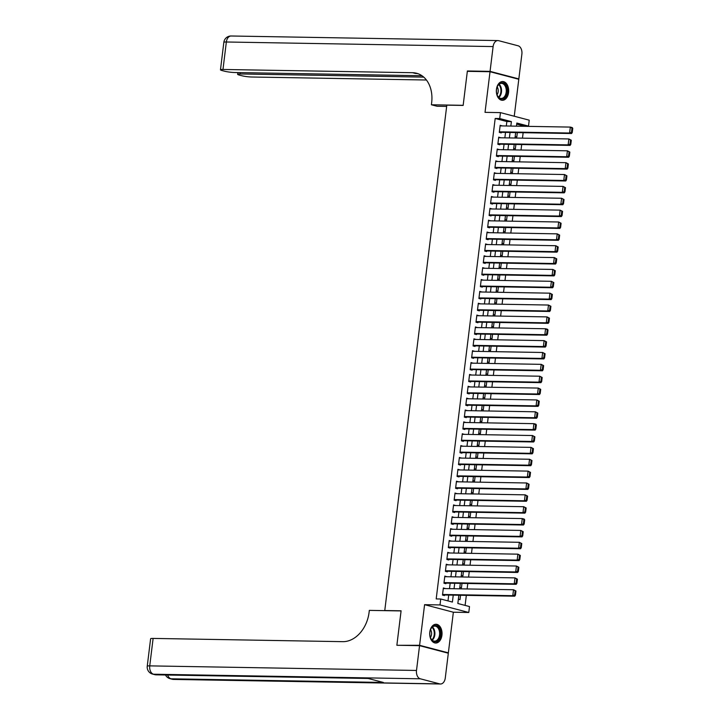 <?xml version="1.0" encoding="UTF-8"?>
<svg xmlns="http://www.w3.org/2000/svg" width="720" height="720" viewBox="0 0 720 720"><rect width="100%" height="100%" fill="white"/><g stroke="black" fill="none" stroke-linecap="round" stroke-linejoin="round"><path stroke-width="1.08" d="M441.936 635.247A9.387 6.174 91 0 0 436.032 624.267A9.387 6.174 91 0 0 429.804 632.061A9.387 6.174 91 0 0 435.708 643.041A9.387 6.174 91 0 0 441.936 635.247M508.581 92.511A9.387 6.174 91 0 0 502.677 81.531A9.387 6.174 91 0 0 496.449 89.325A9.387 6.174 91 0 0 502.353 100.305A9.387 6.174 91 0 0 508.581 92.511M458.856 595.233L457.839 603.495L469.503 606.555L468.783 612.486L440.01 604.935L440.739 599.004L452.403 602.064L453.249 595.134M446.868 652.824L448.362 652.851L453.357 612.225L468.783 612.486M514.251 116.235L518.796 79.272L490.023 71.721L485.028 112.356L500.454 112.617L529.227 120.168L528.498 126.099L516.834 123.039L516.447 126.162M523.926 126.288L528.498 126.099M465.102 605.403L466.335 595.359M467.118 588.951L467.793 583.497M468.576 577.089L469.251 571.635M470.034 565.227L470.709 559.773M471.492 553.365L472.158 547.911M472.95 541.503L473.616 536.04M474.408 529.632L475.074 524.178M475.866 517.77L476.532 512.316M477.315 505.908L477.99 500.454M478.773 494.046L479.448 488.592M480.231 482.184L480.897 476.73M481.689 470.322L482.355 464.868M483.147 458.46L483.813 453.006M484.605 446.598L485.271 441.135M486.054 434.727L486.729 429.273M487.512 422.865L488.187 417.411M488.97 411.003L489.645 405.549M490.428 399.141L491.094 393.687M491.886 387.279L492.552 381.825M493.344 375.417L494.01 369.963M494.793 363.555L495.468 358.101M496.251 351.693L496.926 346.23M497.709 339.831L498.384 334.368M499.167 327.96L499.833 322.506M500.625 316.098L501.291 310.644M502.083 304.236L502.749 298.782M503.541 292.374L504.207 286.92M504.99 280.512L505.665 275.058M506.448 268.65L507.123 263.196M507.906 256.788L508.581 251.325M509.364 244.926L510.03 239.463M510.822 233.055L511.488 227.601M512.28 221.193L512.946 215.739M513.729 209.331L514.404 203.877M515.187 197.469L515.862 192.015M516.645 185.607L517.32 180.153M518.103 173.745L518.769 168.291M519.561 161.883L520.227 156.42M521.019 150.021L521.685 144.558M522.477 138.15L523.143 132.696M398.367 645.291L419.589 645.3L448.362 652.851M396.909 644.913L401.094 610.803L384.768 610.524L446.814 105.156L463.149 105.435L467.334 71.334L490.023 71.721M445.293 588.573L443.367 587.952L442.494 595.071L444.438 595.575L444.51 594.981M446.751 576.711L444.825 576.09L443.952 583.209L445.896 583.713L445.968 583.119M448.209 564.849L446.274 564.228L445.401 571.338L447.345 571.851L447.417 571.257M449.667 552.987L447.732 552.357L446.859 559.476L448.803 559.989L448.875 559.395M451.125 541.125L449.19 540.495L448.317 547.614L450.261 548.127L450.333 547.533M452.574 529.263L450.648 528.633L449.775 535.752L451.719 536.265L451.791 535.671M454.032 517.401L452.106 516.771L451.233 523.89L453.177 524.403L453.249 523.809M455.49 505.539L453.564 504.909L452.691 512.028L454.635 512.532L454.707 511.947M456.948 493.677L455.022 493.047L454.14 500.166L456.084 500.67L456.165 500.076M458.406 481.806L456.471 481.185L455.598 488.304L457.542 488.808L457.614 488.214M459.864 469.944L457.929 469.323L457.056 476.433L459 476.946L459.072 476.352M461.313 458.082L459.387 457.452L458.514 464.571L460.458 465.084L460.53 464.49M462.771 446.22L460.845 445.59L459.972 452.709L461.916 453.222L461.988 452.628M464.229 434.358L462.303 433.728L461.43 440.847L463.374 441.36L463.446 440.766M465.687 422.496L463.761 421.866L462.888 428.985L464.832 429.498L464.904 428.904M467.145 410.634L465.21 410.004L464.337 417.123L466.281 417.627L466.353 417.042M468.603 398.772L466.668 398.142L465.795 405.261L467.739 405.765L467.811 405.171M470.061 386.901L468.126 386.28L467.253 393.399L469.197 393.903L469.269 393.309M471.51 375.039L469.584 374.418L468.711 381.528L470.655 382.041L470.727 381.447M472.968 363.177L471.042 362.547L470.169 369.666L472.113 370.179L472.185 369.585M474.426 351.315L472.5 350.685L471.627 357.804L473.571 358.317L473.643 357.723M475.884 339.453L473.958 338.823L473.076 345.942L475.02 346.455L475.101 345.861M477.342 327.591L475.407 326.961L474.534 334.08L476.478 334.593L476.55 333.999M478.8 315.729L476.865 315.099L475.992 322.218L477.936 322.731L478.008 322.137M480.249 303.867L478.323 303.237L477.45 310.356L479.394 310.86L479.466 310.266M481.707 291.996L479.781 291.375L478.908 298.494L480.852 298.998L480.924 298.404M483.165 280.134L481.239 279.513L480.366 286.623L482.31 287.136L482.382 286.542M484.623 268.272L482.697 267.642L481.815 274.761L483.768 275.274L483.84 274.68M486.081 256.41L484.146 255.78L483.273 262.899L485.217 263.412L485.289 262.818M487.539 244.548L485.604 243.918L484.731 251.037L486.675 251.55L486.747 250.956M488.997 232.686L487.062 232.056L486.189 239.175L488.133 239.688L488.205 239.094M490.446 220.824L488.52 220.194L487.647 227.313L489.591 227.826L489.663 227.232M491.904 208.962L489.978 208.332L489.105 215.451L491.049 215.955L491.121 215.37M493.362 197.091L491.436 196.47L490.563 203.589L492.507 204.093L492.579 203.499M494.82 185.229L492.894 184.608L492.012 191.718L493.956 192.231L494.037 191.637M496.278 173.367L494.343 172.746L493.47 179.856L495.414 180.369L495.486 179.775M497.736 161.505L495.801 160.875L494.928 167.994L496.872 168.507L496.944 167.913M499.185 149.643L497.259 149.013L496.386 156.132L498.33 156.645L498.402 156.051M500.643 137.781L498.717 137.151L497.844 144.27L499.788 144.783L499.86 144.189M515.169 136.575L516.798 136.998L517.338 132.597M513.72 148.437L515.34 148.86L515.88 144.459M512.262 160.299L513.882 160.722L514.422 156.321M510.804 172.161L512.424 172.584L512.964 168.192M509.346 184.023L510.966 184.455L511.506 180.054M507.888 195.885L509.508 196.317L510.057 191.916M506.43 207.747L508.059 208.179L508.599 203.778M504.981 219.618L506.601 220.041L507.141 215.64M503.523 231.48L505.143 231.903L505.683 227.502M502.065 243.342L503.685 243.765L504.225 239.364M500.607 255.204L502.227 255.627L502.767 251.226M499.149 267.066L500.769 267.489L501.309 263.097M497.691 278.928L499.32 279.351L499.86 274.959M496.233 290.79L497.862 291.222L498.402 286.821M494.784 302.652L496.404 303.084L496.944 298.683M493.326 314.523L494.946 314.946L495.486 310.545M491.868 326.385L493.488 326.808L494.028 322.407M490.41 338.247L492.03 338.67L492.57 334.269M488.952 350.109L490.572 350.532L491.121 346.131M487.494 361.971L489.123 362.394L489.663 357.993M486.045 373.833L487.665 374.256L488.205 369.864M484.587 385.695L486.207 386.127L486.747 381.726M483.129 397.557L484.749 397.989L485.289 393.588M481.671 409.428L483.291 409.851L483.831 405.45M480.213 421.29L481.833 421.713L482.373 417.312M478.755 433.152L480.384 433.575L480.924 429.174M477.297 445.014L478.926 445.437L479.466 441.036M475.848 456.876L477.468 457.299L478.008 452.898M474.39 468.738L476.01 469.161L476.55 464.769M472.932 480.6L474.552 481.032L475.092 476.631M471.474 492.462L473.094 492.894L473.634 488.493M470.016 504.324L471.645 504.756L472.185 500.355M468.558 516.195L470.187 516.618L470.727 512.217M467.109 528.057L468.729 528.48L469.269 524.079M465.651 539.919L467.271 540.342L467.811 535.941M464.193 551.781L465.813 552.204L466.353 547.803M462.735 563.643L464.355 564.066L464.895 559.674M461.277 575.505L462.897 575.937L463.437 571.536M459.819 587.367L461.448 587.799L461.988 583.398M523.962 126.018L516.699 124.119M458.37 599.229L459.99 599.661L460.53 595.26M506.304 125.991L506.853 121.536L495.189 118.467L436.194 598.923L440.739 599.004M447.993 600.912L448.713 595.053M449.496 588.645L450.171 583.191M450.954 576.783L451.629 571.329M452.412 564.921L453.087 559.467M453.87 553.059L454.536 547.605M455.328 541.197L455.994 535.743M456.786 529.335L457.452 523.881M458.244 517.473L458.91 512.019M459.693 505.611L460.368 500.148M461.151 493.749L461.826 488.286M462.609 481.878L463.275 476.424M464.067 470.016L464.733 464.562M465.525 458.154L466.191 452.7M466.983 446.292L467.649 440.838M468.432 434.43L469.107 428.976M469.89 422.568L470.565 417.114M471.348 410.706L472.023 405.243M472.806 398.844L473.472 393.381M474.264 386.973L474.93 381.519M475.722 375.111L476.388 369.657M477.171 363.249L477.846 357.795M478.629 351.387L479.304 345.933M480.087 339.525L480.762 334.071M481.545 327.663L482.211 322.209M483.003 315.801L483.669 310.347M484.461 303.939L485.127 298.476M485.919 292.068L486.585 286.614M487.368 280.206L488.043 274.752M488.826 268.344L489.501 262.89M490.284 256.482L490.959 251.028M491.742 244.62L492.408 239.166M493.2 232.758L493.866 227.304M494.658 220.896L495.324 215.442M496.107 209.034L496.782 203.571M497.565 197.163L498.24 191.709M499.023 185.301L499.698 179.847M500.481 173.439L501.147 167.985M501.939 161.577L502.605 156.123M503.397 149.715L504.063 144.261M504.855 137.853L505.521 132.399M502.101 125.919L500.175 125.289L499.302 132.408L501.246 132.921L501.318 132.327M384.768 610.524L385.245 610.65M453.357 612.225L424.584 604.674L419.589 645.3M424.584 604.674L440.01 604.935M495.189 118.467L499.725 118.548L500.454 112.617M515.664 132.57L514.998 138.024M514.206 144.432L513.54 149.886M512.748 156.294L512.082 161.748M511.299 168.156L510.624 173.619M509.841 180.018L509.166 185.481M508.383 191.889L507.708 197.343M506.925 203.751L506.259 209.205M505.467 215.613L504.801 221.067M504.009 227.475L503.343 232.929M502.551 239.337L501.885 244.791M501.102 251.199L500.427 256.653M499.644 263.061L498.969 268.524M498.186 274.923L497.511 280.386M496.728 286.794L496.062 292.248M495.27 298.656L494.604 304.11M493.812 310.518L493.146 315.972M492.363 322.38L491.688 327.834M490.905 334.242L490.23 339.696M489.447 346.104L488.772 351.558M487.989 357.966L487.323 363.429M486.531 369.828L485.865 375.291M485.073 381.699L484.407 387.153M483.615 393.561L482.949 399.015M482.166 405.423L481.491 410.877M480.708 417.285L480.033 422.739M479.25 429.147L478.584 434.601M477.792 441.009L477.126 446.463M476.334 452.871L475.668 458.325M474.876 464.733L474.21 470.196M473.427 476.604L472.752 482.058M471.969 488.466L471.294 493.92M470.511 500.328L469.836 505.782M469.053 512.19L468.387 517.644M467.595 524.052L466.929 529.506M466.137 535.914L465.471 541.368M464.679 547.776L464.013 553.23M463.23 559.638L462.555 565.101M461.772 571.509L461.097 576.963M460.314 583.371L459.648 588.825M510.84 126.063L511.389 121.608L499.725 118.548M454.041 588.726L454.707 583.272M455.49 576.864L456.165 571.41M456.948 565.002L457.623 559.548M458.406 553.14L459.072 547.686M459.864 541.278L460.53 535.815M461.322 529.416L461.988 523.953M462.78 517.545L463.446 512.091M464.229 505.683L464.904 500.229M465.687 493.821L466.362 488.367M467.145 481.959L467.82 476.505M468.603 470.097L469.269 464.643M470.061 458.235L470.727 452.781M471.519 446.373L472.185 440.91M472.977 434.511L473.643 429.048M474.426 422.64L475.101 417.186M475.884 410.778L476.559 405.324M477.342 398.916L478.008 393.462M478.8 387.054L479.466 381.6M480.258 375.192L480.924 369.738M481.716 363.33L482.382 357.876M483.165 351.468L483.84 346.014M484.623 339.606L485.298 334.143M486.081 327.735L486.756 322.281M487.539 315.873L488.205 310.419M488.997 304.011L489.663 298.557M490.455 292.149L491.121 286.695M491.904 280.287L492.579 274.833M493.362 268.425L494.037 262.971M494.82 256.563L495.495 251.109M496.278 244.701L496.944 239.238M497.736 232.83L498.402 227.376M499.194 220.968L499.86 215.514M500.652 209.106L501.318 203.652M502.101 197.244L502.776 191.79M503.559 185.382L504.234 179.928M505.017 173.52L505.692 168.066M506.475 161.658L507.141 156.204M507.933 149.796L508.599 144.333M509.391 137.934L510.057 132.471M506.853 121.536L511.389 121.608M500.112 125.766L502.119 125.802M498.654 137.628L500.661 137.664M497.205 149.49L499.203 149.526M495.747 161.352L497.745 161.388M494.289 173.214L496.287 173.25M492.831 185.076L494.838 185.112M491.373 196.947L493.38 196.974M489.915 208.809L491.922 208.845M488.457 220.671L490.464 220.707M487.008 232.533L489.006 232.569M485.55 244.395L487.548 244.431M484.092 256.257L486.09 256.293M482.634 268.119L484.641 268.155M481.176 279.981L483.183 280.017M479.718 291.852L481.725 291.879M478.269 303.714L480.267 303.75M476.811 315.576L478.809 315.612M475.353 327.438L477.351 327.474M473.895 339.3L475.902 339.336M472.437 351.162L474.444 351.198M470.979 363.024L472.986 363.06M469.53 374.886L471.528 374.922M468.072 386.757L470.07 386.784M466.614 398.619L468.612 398.646M465.156 410.481L467.154 410.517M463.698 422.343L465.705 422.379M462.24 434.205L464.247 434.241M460.782 446.067L462.789 446.103M459.333 457.929L461.331 457.965M457.875 469.791L459.873 469.827M456.417 481.662L458.415 481.689M454.959 493.524L456.966 493.551M453.501 505.386L455.508 505.422M452.043 517.248L454.05 517.284M450.594 529.11L452.592 529.146M449.136 540.972L451.134 541.008M447.678 552.834L449.676 552.87M446.22 564.696L448.218 564.732M444.762 576.567L446.769 576.594M443.304 588.429L445.311 588.456M500.103 125.883L570.33 127.089L572.274 127.593L572.76 128.358L571.986 128.151L571.473 132.3L572.247 132.507L572.76 128.358M499.311 132.291L571.545 133.524L569.601 133.02L570.33 127.089L571.986 128.151M499.374 131.814L569.601 133.02L571.473 132.3M571.545 133.524L572.247 132.507M496.746 93.717A8.127 5.337 -89 0 1 497.205 86.841A8.127 5.337 -89 0 1 502.317 82.809A8.127 5.337 -89 0 1 506.826 88.092A8.127 5.337 -89 0 1 503.928 98.298A8.127 5.337 -89 0 1 497.061 94.806A8.127 5.337 -89 0 1 496.746 93.717M497.016 94.653A7.524 4.941 91 0 0 501.201 98.424A7.524 4.941 91 0 0 505.998 88.299A7.524 4.941 91 0 0 501.462 83.376A7.524 4.941 91 0 0 497.142 86.994M497.043 94.743A5.355 3.519 91 0 0 498.033 88.929A5.355 3.519 91 0 0 497.178 86.913M501.651 100.233A9.333 6.129 91 0 0 507.573 87.678A9.333 6.129 91 0 0 501.975 81.576M430.11 636.453A8.127 5.337 -89 0 1 430.56 629.577A8.127 5.337 -89 0 1 435.681 625.545A8.127 5.337 -89 0 1 440.181 630.828A8.127 5.337 -89 0 1 437.283 641.034A8.127 5.337 -89 0 1 430.425 637.542A8.127 5.337 -89 0 1 430.11 636.453M430.371 637.389A7.524 4.941 91 0 0 434.565 641.16A7.524 4.941 91 0 0 439.353 631.035A7.524 4.941 91 0 0 434.826 626.112A7.524 4.941 91 0 0 430.506 629.73M430.407 637.479A5.355 3.519 91 0 0 431.388 631.665A5.355 3.519 91 0 0 430.542 629.649M435.015 642.969A9.333 6.129 91 0 0 440.928 630.414A9.333 6.129 91 0 0 435.33 624.312M468.837 71.361L467.379 70.974L463.158 105.318L431.406 104.778L431.649 102.762A30.096 22.401 -75.3 0 0 416.61 73.26A30.096 22.401 -75.3 0 0 412.614 72.711L222.975 69.462A7.227 0.864 -173 0 0 220.473 69.804A7.227 0.864 -173 0 0 222.192 70.596L224.487 71.19A7.227 0.864 -173 0 0 234.603 72.513L421.956 75.726M446.661 106.416L437.04 106.254L431.406 104.778M490.059 71.37L518.832 78.912L521.883 54.126A7.227 4.743 91 0 0 518.085 45.783L498.645 40.68A7.227 4.743 91 0 0 497.898 40.572A7.227 4.743 91 0 0 493.11 46.575L490.059 71.37L467.379 70.974M518.832 78.912L517.338 78.894M423.729 77.112L240.12 73.962A7.227 0.864 -173 0 0 237.618 74.304A7.227 0.864 -173 0 0 239.346 75.087L241.641 75.69A7.227 0.864 -173 0 0 251.748 77.013L426.42 80.01M417.987 73.692A30.096 22.401 -75.3 0 0 415.413 73.449L412.614 72.711M419.553 645.66L396.864 645.273L401.085 610.929L369.324 610.38L369.081 612.396A30.096 22.401 104.7 0 1 342.756 641.664L153.117 638.415L149.742 665.874L416.502 670.455L419.553 645.66L448.317 653.211L445.275 678.006A7.227 4.743 91 0 1 440.487 684L173.727 679.428A7.227 4.743 -89 0 1 172.98 679.32L439.74 683.892A7.227 4.743 91 0 0 440.487 684M416.502 670.455A7.227 4.743 91 0 0 420.3 678.798L439.74 683.892M167.661 675.027A7.227 4.743 -89 0 0 171.036 678.807A7.227 5.373 104.7 0 1 170.073 678.681L172.017 679.194A7.227 5.373 -75.3 0 0 172.98 679.32L171.036 678.807L383.355 682.452L367.803 678.375L155.475 674.73L153.531 674.217A7.227 4.743 -89 0 1 149.742 665.874A7.227 0.864 -173 0 0 147.24 666.225A7.227 7.227 0 0 0 152.577 674.091L154.521 674.595A7.227 5.373 -75.3 0 0 155.475 674.73A7.227 4.743 -89 0 0 156.231 674.838L368.172 678.465M147.24 666.225L150.615 638.757A7.227 0.864 7 0 1 153.117 638.415M498.645 137.745L568.872 138.951L571.302 140.22L570.528 140.013L570.015 144.162L570.789 144.369L571.302 140.22M497.853 144.153L570.087 145.395L568.143 144.882L568.872 138.951L570.528 140.013M497.916 143.676L568.143 144.882L570.015 144.162M570.087 145.395L570.789 144.369M497.187 149.607L567.414 150.813L569.844 152.082L569.07 151.875L568.557 156.024L569.34 156.231L569.844 152.082M496.404 156.015L568.629 157.257L566.685 156.744L567.414 150.813L569.07 151.875M496.458 155.538L566.685 156.744L568.557 156.024M568.629 157.257L569.34 156.231M495.729 161.469L565.956 162.675L568.386 163.944L567.612 163.737L567.099 167.895L567.882 168.093L568.386 163.944M494.946 167.877L567.171 169.119L565.227 168.606L565.956 162.675L567.612 163.737M495 167.4L565.227 168.606L567.099 167.895M567.171 169.119L567.882 168.093M494.271 173.331L564.498 174.537L566.937 175.806L566.154 175.599L565.65 179.757L566.424 179.955L566.937 175.806M493.488 179.739L565.722 180.981L563.778 180.468L564.498 174.537L566.154 175.599M493.542 179.262L563.778 180.468L565.65 179.757M565.722 180.981L566.424 179.955M492.813 185.202L563.049 186.399L565.479 187.668L564.696 187.461L564.192 191.619L564.966 191.817L565.479 187.668M492.03 191.601L564.264 192.843L562.32 192.33L563.049 186.399L564.696 187.461M492.084 191.133L562.32 192.33L564.192 191.619M564.264 192.843L564.966 191.817M491.364 197.064L561.591 198.261L564.021 199.53L563.247 199.332L562.734 203.481L563.508 203.688L564.021 199.53M490.572 203.472L562.806 204.705L560.862 204.201L561.591 198.261L563.247 199.332M490.635 202.995L560.862 204.201L562.734 203.481M562.806 204.705L563.508 203.688M489.906 208.926L560.133 210.132L562.563 211.392L561.789 211.194L561.276 215.343L562.05 215.55L562.563 211.392M489.114 215.334L561.348 216.567L559.404 216.063L560.133 210.132L561.789 211.194M489.177 214.857L559.404 216.063L561.276 215.343M561.348 216.567L562.05 215.55M488.448 220.788L558.675 221.994L561.105 223.254L560.331 223.056L559.818 227.205L560.601 227.412L561.105 223.254M487.656 227.196L559.89 228.429L557.946 227.925L558.675 221.994L560.331 223.056M487.719 226.719L557.946 227.925L559.818 227.205M559.89 228.429L560.601 227.412M486.99 232.65L557.217 233.856L559.647 235.125L558.873 234.918L558.36 239.067L559.143 239.274L559.647 235.125M486.207 239.058L558.432 240.3L556.488 239.787L557.217 233.856L558.873 234.918M486.261 238.581L556.488 239.787L558.36 239.067M558.432 240.3L559.143 239.274M485.532 244.512L555.759 245.718L558.198 246.987L557.415 246.78L556.902 250.929L557.685 251.136L558.198 246.987M484.749 250.92L556.974 252.162L555.03 251.649L555.759 245.718L557.415 246.78M484.803 250.443L555.03 251.649L556.902 250.929M556.974 252.162L557.685 251.136M484.074 256.374L554.31 257.58L556.74 258.849L555.957 258.642L555.453 262.8L556.227 262.998L556.74 258.849M483.291 262.782L555.525 264.024L553.581 263.511L554.31 257.58L555.957 258.642M483.345 262.305L553.581 263.511L555.453 262.8M555.525 264.024L556.227 262.998M482.625 268.236L552.852 269.442L555.282 270.711L554.499 270.504L553.995 274.662L554.769 274.86L555.282 270.711M481.833 274.644L554.067 275.886L552.123 275.373L552.852 269.442L554.499 270.504M481.896 274.167L552.123 275.373L553.995 274.662M554.067 275.886L554.769 274.86M481.167 280.107L551.394 281.304L553.824 282.573L553.05 282.366L552.537 286.524L553.311 286.722L553.824 282.573M480.375 286.506L552.609 287.748L550.665 287.235L551.394 281.304L553.05 282.366M480.438 286.038L550.665 287.235L552.537 286.524M552.609 287.748L553.311 286.722M479.709 291.969L549.936 293.166L552.366 294.435L551.592 294.237L551.079 298.386L551.862 298.593L552.366 294.435M478.917 298.377L551.151 299.61L549.207 299.097L549.936 293.166L551.592 294.237M478.98 297.9L549.207 299.097L551.079 298.386M551.151 299.61L551.862 298.593M478.251 303.831L548.478 305.037L550.908 306.297L550.134 306.099L549.621 310.248L550.404 310.455L550.908 306.297M477.468 310.239L549.693 311.472L547.749 310.968L548.478 305.037L550.134 306.099M477.522 309.762L547.749 310.968L549.621 310.248M549.693 311.472L550.404 310.455M476.793 315.693L547.02 316.899L549.45 318.159L548.676 317.961L548.163 322.11L548.946 322.317L549.45 318.159M476.01 322.101L548.235 323.334L546.291 322.83L547.02 316.899L548.676 317.961M476.064 321.624L546.291 322.83L548.163 322.11M548.235 323.334L548.946 322.317M475.335 327.555L545.562 328.761L547.515 329.265L548.001 330.03L547.218 329.823L546.714 333.972L547.488 334.179L548.001 330.03M474.552 333.963L546.786 335.205L544.842 334.692L545.562 328.761L547.218 329.823M474.606 333.486L544.842 334.692L546.714 333.972M546.786 335.205L547.488 334.179M473.877 339.417L544.113 340.623L546.543 341.892L545.76 341.685L545.256 345.834L546.03 346.041L546.543 341.892M473.094 345.825L545.328 347.067L543.384 346.554L544.113 340.623L545.76 341.685M473.157 345.348L543.384 346.554L545.256 345.834M545.328 347.067L546.03 346.041M472.428 351.279L542.655 352.485L545.085 353.754L544.311 353.547L543.798 357.705L544.572 357.903L545.085 353.754M471.636 357.687L543.87 358.929L541.926 358.416L542.655 352.485L544.311 353.547M471.699 357.21L541.926 358.416L543.798 357.705M543.87 358.929L544.572 357.903M470.97 363.141L541.197 364.347L543.627 365.616L542.853 365.409L542.34 369.567L543.114 369.765L543.627 365.616M470.178 369.549L542.412 370.791L540.468 370.278L541.197 364.347L542.853 365.409M470.241 369.072L540.468 370.278L542.34 369.567M542.412 370.791L543.114 369.765M469.512 375.003L539.739 376.209L542.169 377.478L541.395 377.271L540.882 381.429L541.665 381.627L542.169 377.478M468.72 381.411L540.954 382.653L539.01 382.14L539.739 376.209L541.395 377.271M468.783 380.943L539.01 382.14L540.882 381.429M540.954 382.653L541.665 381.627M468.054 386.874L538.281 388.071L540.711 389.34L539.937 389.142L539.424 393.291L540.207 393.498L540.711 389.34M467.271 393.282L539.496 394.515L537.552 394.002L538.281 388.071L539.937 389.142M467.325 392.805L537.552 394.002L539.424 393.291M539.496 394.515L540.207 393.498M466.596 398.736L536.823 399.942L539.262 401.202L538.479 401.004L537.975 405.153L538.749 405.36L539.262 401.202M465.813 405.144L538.047 406.377L536.094 405.873L536.823 399.942L538.479 401.004M465.867 404.667L536.094 405.873L537.975 405.153M538.047 406.377L538.749 405.36M465.138 410.598L535.374 411.804L537.804 413.064L537.021 412.866L536.517 417.015L537.291 417.222L537.804 413.064M464.355 417.006L536.589 418.239L534.645 417.735L535.374 411.804L537.021 412.866M464.409 416.529L534.645 417.735L536.517 417.015M536.589 418.239L537.291 417.222M463.689 422.46L533.916 423.666L535.86 424.17L536.346 424.935L535.563 424.728L535.059 428.877L535.833 429.084L536.346 424.935M462.897 428.868L535.131 430.11L533.187 429.597L533.916 423.666L535.563 424.728M462.96 428.391L533.187 429.597L535.059 428.877M535.131 430.11L535.833 429.084M462.231 434.322L532.458 435.528L534.888 436.797L534.114 436.59L533.601 440.739L534.375 440.946L534.888 436.797M461.439 440.73L533.673 441.972L531.729 441.459L532.458 435.528L534.114 436.59M461.502 440.253L531.729 441.459L533.601 440.739M533.673 441.972L534.375 440.946M460.773 446.184L531 447.39L533.43 448.659L532.656 448.452L532.143 452.601L532.926 452.808L533.43 448.659M459.981 452.592L532.215 453.834L530.271 453.321L531 447.39L532.656 448.452M460.044 452.115L530.271 453.321L532.143 452.601M532.215 453.834L532.926 452.808M459.315 458.046L529.542 459.252L531.972 460.521L531.198 460.314L530.685 464.472L531.468 464.67L531.972 460.521M458.532 464.454L530.757 465.696L528.813 465.183L529.542 459.252L531.198 460.314M458.586 463.977L528.813 465.183L530.685 464.472M530.757 465.696L531.468 464.67M457.857 469.908L528.084 471.114L530.514 472.383L529.74 472.176L529.227 476.334L530.01 476.532L530.514 472.383M457.074 476.316L529.299 477.558L527.355 477.045L528.084 471.114L529.74 472.176M457.128 475.848L527.355 477.045L529.227 476.334M529.299 477.558L530.01 476.532M456.399 481.779L526.635 482.976L529.065 484.245L528.282 484.038L527.778 488.196L528.552 488.403L529.065 484.245M455.616 488.178L527.85 489.42L525.906 488.907L526.635 482.976L528.282 484.038M455.67 487.71L525.906 488.907L527.778 488.196M527.85 489.42L528.552 488.403M454.941 493.641L525.177 494.847L527.607 496.107L526.824 495.909L526.32 500.058L527.094 500.265L527.607 496.107M454.158 500.049L526.392 501.282L524.448 500.778L525.177 494.847L526.824 495.909M454.221 499.572L524.448 500.778L526.32 500.058M526.392 501.282L527.094 500.265M453.492 505.503L523.719 506.709L526.149 507.969L525.375 507.771L524.862 511.92L525.636 512.127L526.149 507.969M452.7 511.911L524.934 513.144L522.99 512.64L523.719 506.709L525.375 507.771M452.763 511.434L522.99 512.64L524.862 511.92M524.934 513.144L525.636 512.127M452.034 517.365L522.261 518.571L524.205 519.075L524.691 519.84L523.917 519.633L523.404 523.782L524.178 523.989L524.691 519.84M451.242 523.773L523.476 525.006L521.532 524.502L522.261 518.571L523.917 519.633M451.305 523.296L521.532 524.502L523.404 523.782M523.476 525.006L524.178 523.989M450.576 529.227L520.803 530.433L523.233 531.702L522.459 531.495L521.946 535.644L522.729 535.851L523.233 531.702M449.793 535.635L522.018 536.877L520.074 536.364L520.803 530.433L522.459 531.495M449.847 535.158L520.074 536.364L521.946 535.644M522.018 536.877L522.729 535.851M449.118 541.089L519.345 542.295L521.775 543.564L521.001 543.357L520.488 547.506L521.271 547.713L521.775 543.564M448.335 547.497L520.56 548.739L518.616 548.226L519.345 542.295L521.001 543.357M448.389 547.02L518.616 548.226L520.488 547.506M520.56 548.739L521.271 547.713M447.66 552.951L517.887 554.157L520.326 555.426L519.543 555.219L519.039 559.377L519.813 559.575L520.326 555.426M446.877 559.359L519.111 560.601L517.167 560.088L517.887 554.157L519.543 555.219M446.931 558.882L517.167 560.088L519.039 559.377M519.111 560.601L519.813 559.575M446.202 564.813L516.438 566.019L518.868 567.288L518.085 567.081L517.581 571.239L518.355 571.437L518.868 567.288M445.419 571.221L517.653 572.463L515.709 571.95L516.438 566.019L518.085 567.081M445.473 570.744L515.709 571.95L517.581 571.239M517.653 572.463L518.355 571.437M444.753 576.684L514.98 577.881L517.41 579.15L516.627 578.943L516.123 583.101L516.897 583.299L517.41 579.15M443.961 583.083L516.195 584.325L514.251 583.812L514.98 577.881L516.627 578.943M444.024 582.615L514.251 583.812L516.123 583.101M516.195 584.325L516.897 583.299M443.295 588.546L513.522 589.743L515.952 591.012L515.178 590.814L514.665 594.963L515.439 595.17L515.952 591.012M442.503 594.954L514.737 596.187L512.793 595.683L513.522 589.743L515.178 590.814M442.566 594.477L512.793 595.683L514.665 594.963M514.737 596.187L515.439 595.17M499.086 84.249A7.524 4.941 -89 0 1 501.273 88.218A7.524 4.941 -89 0 1 498.852 97.461M498.483 97.11A7.281 4.779 91 0 0 500.67 88.29A7.281 4.779 91 0 0 498.699 84.591M432.441 626.985A7.524 4.941 -89 0 1 434.628 630.954A7.524 4.941 -89 0 1 432.216 640.206M431.847 639.846A7.281 4.779 91 0 0 434.025 631.026A7.281 4.779 91 0 0 432.063 627.327M493.11 46.575L226.35 41.994L222.975 69.462M240.291 72.612L240.12 73.962M226.35 41.994A7.227 4.743 -89 0 1 231.138 36A7.227 7.227 0 0 0 223.839 42.345A7.227 0.864 7 0 1 226.35 41.994M420.3 678.798L153.531 674.217A7.227 5.373 104.7 0 1 152.577 674.091M237.834 72.567L237.618 74.304M497.898 40.572L231.138 36M223.839 42.345L220.473 69.804M165.483 674.991A7.227 7.227 0 0 0 170.073 678.681M172.017 679.194A7.227 7.227 0 0 0 173.727 679.428M154.521 674.595A7.227 7.227 0 0 0 156.231 674.838"/></g></svg>
